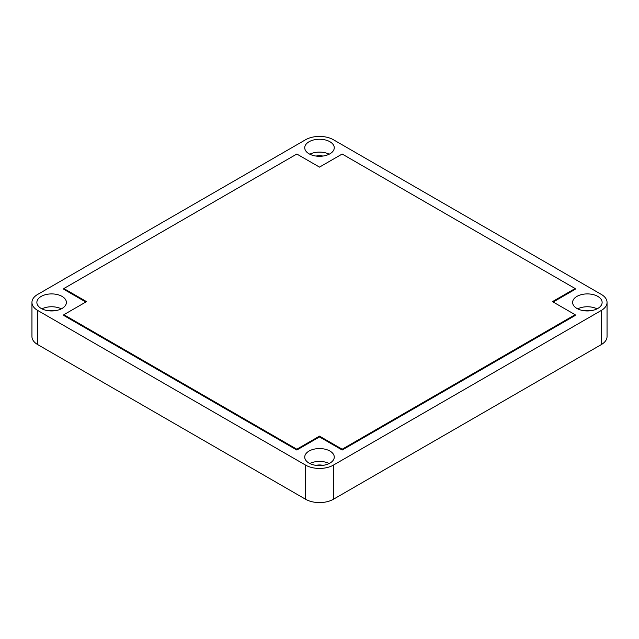 <?xml version="1.0" encoding="UTF-8"?>
<svg xmlns="http://www.w3.org/2000/svg" width="639" height="639" viewBox="0 0 639 639"><rect width="100%" height="100%" fill="white"/><g stroke="black" fill="none" stroke-linecap="round" stroke-linejoin="round"><path stroke-width="0.96" d="M62.063 296.4A14.761 8.523 0 0 0 45.984 294.555A14.761 8.523 0 0 0 36.87 302.431A14.761 8.523 0 0 0 41.192 308.453A14.761 8.523 0 0 0 57.278 310.298A14.761 8.523 0 0 0 66.392 302.431A14.761 8.523 0 0 0 62.063 296.4M61.32 308.853A14.761 8.523 0 0 0 41.942 308.853M329.94 451.054A14.761 8.523 0 0 0 313.853 449.209A14.761 8.523 0 0 0 304.739 457.085A14.761 8.523 0 0 0 309.06 463.107A14.761 8.523 0 0 0 325.147 464.952A14.761 8.523 0 0 0 334.261 457.085A14.761 8.523 0 0 0 329.94 451.054M329.189 463.507A14.761 8.523 0 0 0 309.811 463.507M329.94 141.746A14.761 8.523 0 0 0 313.853 139.901A14.761 8.523 0 0 0 304.739 147.777A14.761 8.523 0 0 0 309.06 153.799A14.761 8.523 0 0 0 325.147 155.644A14.761 8.523 0 0 0 334.261 147.777A14.761 8.523 0 0 0 329.94 141.746M329.189 154.199A14.761 8.523 0 0 0 309.811 154.199M597.808 296.4A14.761 8.523 0 0 0 581.722 294.555A14.761 8.523 0 0 0 572.608 302.431A14.761 8.523 0 0 0 576.937 308.453A14.761 8.523 0 0 0 593.016 310.298A14.761 8.523 0 0 0 602.13 302.431A14.761 8.523 0 0 0 597.808 296.4M597.058 308.853A14.761 8.523 0 0 0 577.68 308.853M590.779 310.722A8.611 4.968 0 0 0 583.958 310.722M322.911 156.068A8.611 4.968 0 0 0 316.089 156.068M322.911 465.376A8.611 4.968 0 0 0 316.089 465.376M55.042 310.722A8.611 4.968 0 0 0 48.221 310.722M37.717 310.458L305.586 465.112A19.681 11.358 0 0 0 333.414 465.112L601.283 310.458A19.681 11.358 0 0 0 607.05 302.431A19.681 11.358 0 0 0 601.283 294.395L333.414 139.741A19.681 11.358 0 0 0 305.586 139.741L37.717 294.395A19.681 11.358 0 0 0 31.95 302.431A19.681 11.358 0 0 0 37.717 310.458L37.717 344.605L305.586 499.259L305.586 465.112M575.14 288.54L342.169 154.031L319.5 167.114L296.831 154.031L63.86 288.54L86.521 301.624L63.86 314.707L63.86 315.514L296.831 450.024L319.5 436.932L342.169 450.024L575.14 315.514L575.14 314.707L552.479 301.624L575.14 288.54L575.14 289.339L553.174 302.023M63.86 288.54L63.86 289.339L85.826 302.023M333.414 465.112L333.414 499.259L601.283 344.605L601.283 310.458M333.414 499.259A19.681 11.358 180 0 1 305.586 499.259M37.717 344.605A19.681 11.358 180 0 1 31.95 336.569L31.95 302.431M607.05 302.431L607.05 336.569A19.681 11.358 180 0 1 601.283 344.605M63.86 314.707L296.831 449.217L319.5 436.133L342.169 449.217L575.14 314.707M342.169 449.217L342.169 450.024M296.831 449.217L296.831 450.024M319.5 436.133L319.5 436.932"/></g></svg>

